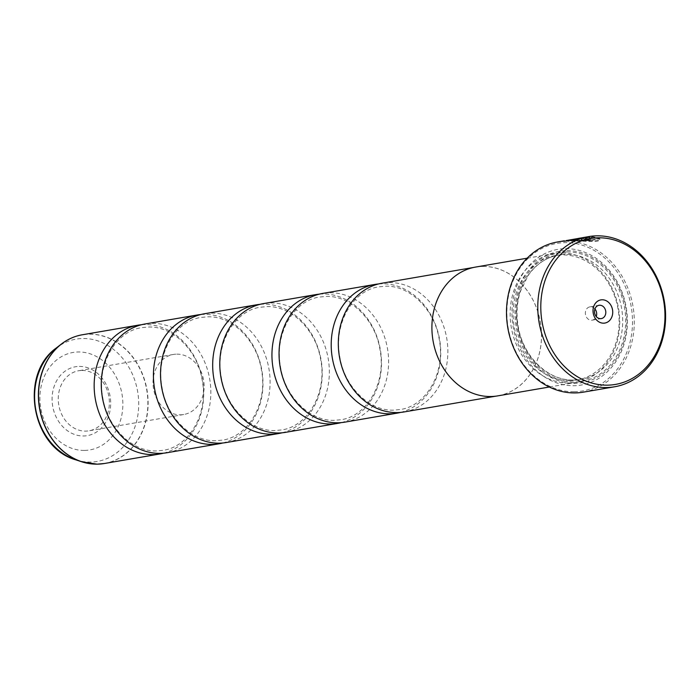 <?xml version="1.0" encoding="UTF-8"?>
<svg xmlns="http://www.w3.org/2000/svg" width="700" height="700" viewBox="0 0 700 700"><rect width="100%" height="100%" fill="white"/><g stroke="black" fill="none" stroke-linecap="round" stroke-linejoin="round"><path stroke-width="0.53" stroke-dasharray="3.5 2.62" d="M167.125 452.716A65.31 54.442 80.2 0 0 210.324 383.416A65.31 54.442 80.2 0 0 152.189 323.339A65.31 54.442 80.2 0 0 144.979 323.995M226.389 442.523A65.31 54.442 80.2 0 0 269.579 373.223A65.31 54.442 80.2 0 0 211.452 313.136A65.31 54.442 80.2 0 0 204.242 313.793M285.644 432.329A65.31 54.442 80.2 0 0 328.842 363.029A65.31 54.442 80.2 0 0 270.707 302.942A65.31 54.442 80.2 0 0 263.498 303.599M344.908 422.135A65.31 54.442 80.2 0 0 388.098 352.835A65.31 54.442 80.2 0 0 329.971 292.749A65.31 54.442 80.2 0 0 322.761 293.405M404.162 411.933A65.31 54.442 80.2 0 0 447.361 342.641A65.31 54.442 80.2 0 0 389.226 282.555A65.31 54.442 80.2 0 0 382.016 283.211M564.288 241.246L571.086 240.756C583.327 241.001 602.332 242.734 599.812 239.146L596.12 238.963L596.094 238.525L599.786 238.718L599.935 239.514L599.786 238.718C602.324 242.296 583.293 240.572 571.069 240.328L566.396 240.546M566.825 240.371L573.072 239.977C586.416 240.748 594.081 240.266 596.094 238.525L596.12 238.963C594.116 240.704 586.442 241.185 573.116 240.406L566.414 240.914M566.457 240.931L572.512 239.969A76.195 63.516 -99.8 0 1 575.619 239.75L589.75 236.88L575.593 239.321A76.195 63.516 80.2 0 0 572.486 239.531L580.064 238.096M581.298 237.877L589.75 236.88M589.776 237.318L563.85 241.325M593.451 237.869L599.016 238.473L592.891 237.282L581.779 239.19C580.212 239.47 580.764 239.741 583.433 240.004L591.202 240.188A76.195 63.516 80.2 0 0 588.053 239.671L584.911 239.339L593.451 237.869L584.885 238.91L588.026 239.243A76.195 63.516 -99.8 0 1 591.176 239.759L583.406 239.575C580.738 239.312 580.186 239.041 581.753 238.761L592.865 236.854L598.99 238.035L593.425 237.44M580.851 239.068L581.753 238.761L580.851 239.068M79.319 366.415A34.939 29.129 -99.8 0 1 110.626 400.873A34.939 29.129 -99.8 0 1 83.457 435.986A34.939 29.129 -99.8 0 1 52.15 401.529A34.939 29.129 -99.8 0 1 79.319 366.415M82.014 370.44A30.476 25.401 -99.8 0 1 109.139 398.484A30.476 25.401 -99.8 0 1 88.987 430.815A30.476 25.401 -99.8 0 1 85.619 431.121A30.476 25.401 -99.8 0 1 58.494 403.086A30.476 25.401 -99.8 0 1 78.645 370.746A30.476 25.401 -99.8 0 1 82.014 370.44M176.768 354.139A30.476 25.401 -99.8 0 1 203.901 382.174A30.476 25.401 -99.8 0 1 183.741 414.514A30.476 25.401 -99.8 0 1 180.373 414.82A30.476 25.401 -99.8 0 1 153.248 386.785A30.476 25.401 -99.8 0 1 173.407 354.445A30.476 25.401 -99.8 0 1 176.768 354.139M594.93 308.963A6.746 5.626 80.2 0 0 590.625 306.801A6.746 5.626 80.2 0 0 589.872 306.871A6.746 5.626 80.2 0 0 585.41 314.029A6.746 5.626 80.2 0 0 591.421 320.241A6.746 5.626 80.2 0 0 592.165 320.171A6.746 5.626 80.2 0 0 596.234 316.514M574.114 391.746A74.891 62.422 -99.8 0 1 507.028 317.896A74.891 62.422 -99.8 0 1 565.259 242.638A74.891 62.422 -99.8 0 1 632.345 316.488A74.891 62.422 -99.8 0 1 574.114 391.746M583.319 392.158A76.195 63.516 80.2 0 0 633.71 311.316A76.195 63.516 80.2 0 0 565.889 241.211A76.195 63.516 80.2 0 0 557.48 241.981M569.87 380.695A63.175 52.657 -99.8 0 1 513.634 322.578A63.175 52.657 -99.8 0 1 555.424 255.544A63.175 52.657 -99.8 0 1 562.398 254.905A63.175 52.657 -99.8 0 1 618.625 313.031A63.175 52.657 -99.8 0 1 576.844 380.065A63.175 52.657 -99.8 0 1 569.87 380.695M568.811 383.066A65.354 54.477 -99.8 0 1 510.641 322.945A65.354 54.477 -99.8 0 1 553.866 253.601A65.354 54.477 -99.8 0 1 561.085 252.945A65.354 54.477 -99.8 0 1 619.246 313.066A65.354 54.477 -99.8 0 1 576.03 382.41A65.354 54.477 -99.8 0 1 568.811 383.066M565.617 248.657A68.836 57.383 -99.8 0 1 627.288 316.54A68.836 57.383 -99.8 0 1 573.755 385.717A68.836 57.383 -99.8 0 1 512.094 317.844A68.836 57.383 -99.8 0 1 565.617 248.657M566.93 250.626A66.657 55.562 -99.8 0 1 626.649 316.356A66.657 55.562 -99.8 0 1 574.814 383.346A66.657 55.562 -99.8 0 1 515.095 317.616A66.657 55.562 -99.8 0 1 566.93 250.626M163.546 453.189A65.31 54.442 80.2 0 0 202.93 382.498A65.31 54.442 80.2 0 0 145.084 324.555A65.31 54.442 80.2 0 0 141.452 324.748M497.805 395.868A65.354 54.477 80.2 0 0 541.03 326.524A65.354 54.477 80.2 0 0 482.86 266.402A65.354 54.477 80.2 0 0 475.641 267.059M222.81 442.995A65.31 54.442 80.2 0 0 262.194 372.304A65.31 54.442 80.2 0 0 204.339 314.361A65.31 54.442 80.2 0 0 200.707 314.545M282.065 432.801A65.31 54.442 80.2 0 0 321.449 362.11A65.31 54.442 80.2 0 0 263.602 304.168A65.31 54.442 80.2 0 0 259.971 304.351M341.329 422.599A65.31 54.442 80.2 0 0 380.713 351.908A65.31 54.442 80.2 0 0 322.858 293.974A65.31 54.442 80.2 0 0 319.226 294.158M400.584 412.405A65.31 54.442 80.2 0 0 439.976 341.714A65.31 54.442 80.2 0 0 382.121 283.78A65.31 54.442 80.2 0 0 378.49 283.964M482.86 266.446A65.31 54.442 80.2 0 0 475.65 267.102A65.31 54.442 80.2 0 0 432.451 336.402A65.31 54.442 80.2 0 0 490.586 396.48A65.31 54.442 80.2 0 0 497.796 395.824A65.31 54.442 80.2 0 0 540.995 326.533A65.31 54.442 80.2 0 0 482.86 266.446M585.462 239.662L584.885 238.91L585.436 239.225M599.016 238.473L598.99 238.035M595.324 238.376L595.306 237.939M572.512 239.969L572.486 239.531M104.405 463.505A65.31 54.442 80.2 0 0 147.604 394.214A65.31 54.442 80.2 0 0 89.469 334.127A65.31 54.442 80.2 0 0 82.259 334.784M71.741 337.934A65.266 54.399 -99.8 0 1 89.285 334.206A65.266 54.399 -99.8 0 1 147.752 398.562A65.266 54.399 -99.8 0 1 97.011 464.153A65.266 54.399 -99.8 0 1 93.433 464.056M573.423 380.082A63.175 52.657 -99.8 0 1 517.195 321.965A63.175 52.657 -99.8 0 1 558.976 254.931A63.175 52.657 -99.8 0 1 565.95 254.293A63.175 52.657 -99.8 0 1 622.186 312.419A63.175 52.657 -99.8 0 1 580.396 379.453A63.175 52.657 -99.8 0 1 573.423 380.082M567.009 251.921A65.354 54.477 -99.8 0 1 625.555 316.374A65.354 54.477 -99.8 0 1 574.735 382.051A65.354 54.477 -99.8 0 1 516.189 317.608A65.354 54.477 -99.8 0 1 567.009 251.921M75.67 459.786A62.072 51.739 80.2 0 0 90.326 462.088A62.072 51.739 80.2 0 0 138.591 399.709A62.072 51.739 80.2 0 0 82.985 338.502A62.072 51.739 80.2 0 0 56.42 347.891M84.315 450.433A49.455 41.221 -99.8 0 1 40.005 401.669A49.455 41.221 -99.8 0 1 78.461 351.969A49.455 41.221 -99.8 0 1 122.763 400.733A49.455 41.221 -99.8 0 1 84.315 450.433M156.59 450.914C132.711 451.981 107.52 428.137 102.769 397.644C96.276 364.236 116.051 330.969 141.942 327.609L148.409 327.023C172.287 325.955 197.479 349.799 202.23 380.293C208.722 413.691 188.947 446.967 163.056 450.327L156.59 450.914M215.845 440.72C191.975 441.779 166.775 417.944 162.032 387.45C155.531 354.043 175.306 320.775 201.197 317.415L207.664 316.82C231.543 315.761 256.743 339.596 261.485 370.099C267.986 403.498 248.211 436.774 222.311 440.134L215.845 440.72M275.109 430.526C251.23 431.585 226.039 407.75 221.287 377.248C214.795 343.849 234.57 310.572 260.461 307.213L266.928 306.626C290.806 305.567 315.998 329.402 320.749 359.896C327.241 393.304 307.466 426.571 281.575 429.931L275.109 430.526M334.373 420.324C310.494 421.391 285.294 397.547 280.551 367.054C274.05 333.655 293.825 300.379 319.725 297.019L326.191 296.433C350.061 295.365 375.261 319.209 380.004 349.703C386.505 383.11 366.73 416.377 340.839 419.738L334.373 420.324M393.627 410.13C369.749 411.197 344.558 387.354 339.806 356.86C333.314 323.461 353.089 290.185 378.98 286.825L385.446 286.239C409.325 285.171 434.516 309.015 439.267 339.509C445.76 372.916 425.985 406.184 400.094 409.544L393.627 410.13M562.73 241.719L562.704 241.281M183.741 414.514L88.987 430.815M592.165 320.171L601.291 318.605M576.844 380.065L580.396 379.453L573.528 380.074C548.31 381.036 523.031 356.773 518.201 326.384C516.119 314.221 516.863 302.531 520.441 291.314L528.089 275.599C536.121 264.136 546.42 257.241 558.976 254.931L555.424 255.544M527.135 258.195L553.866 253.601M473.69 267.435L475.65 267.102M495.836 396.165L497.796 395.824M549.299 387.012L576.03 382.41M589.872 306.871L598.999 305.296M173.407 354.445L78.645 370.746M584.614 239.461L584.587 239.024M566.414 240.879L566.851 240.8M578.769 238.752L581.324 238.315"/><path stroke-width="1.05" d="M200.707 314.545A65.31 54.442 80.2 0 0 197.129 315.017L144.979 323.995A65.31 54.442 80.2 0 0 101.789 393.286A65.31 54.442 80.2 0 0 159.915 453.373A65.31 54.442 80.2 0 0 167.125 452.716L219.275 443.748A65.31 54.442 80.2 0 0 222.81 442.995M259.971 304.351A65.31 54.442 80.2 0 0 256.392 304.824L204.242 313.793A65.31 54.442 80.2 0 0 161.044 383.092A65.31 54.442 80.2 0 0 219.179 443.179A65.31 54.442 80.2 0 0 226.389 442.523L278.539 433.554A65.31 54.442 80.2 0 0 282.065 432.801M319.226 294.158A65.31 54.442 80.2 0 0 315.648 294.63L263.498 303.599A65.31 54.442 80.2 0 0 220.308 372.899A65.31 54.442 80.2 0 0 278.434 432.985A65.31 54.442 80.2 0 0 285.644 432.329L337.794 423.351A65.31 54.442 80.2 0 0 341.329 422.599M378.49 283.964A65.31 54.442 80.2 0 0 374.911 284.436L322.761 293.405A65.31 54.442 80.2 0 0 279.562 362.705A65.31 54.442 80.2 0 0 337.697 422.791A65.31 54.442 80.2 0 0 344.908 422.135L397.058 413.158A65.31 54.442 80.2 0 0 400.584 412.405M473.69 267.435L382.016 283.211A65.31 54.442 80.2 0 0 338.826 352.511A65.31 54.442 80.2 0 0 396.953 412.589A65.31 54.442 80.2 0 0 404.162 411.933L495.836 396.165M566.396 240.546L588.77 236.591A76.195 63.516 -99.8 0 1 597.179 235.83A76.195 63.516 -99.8 0 1 665 305.926A76.195 63.516 -99.8 0 1 614.609 386.776A76.195 63.516 -99.8 0 1 606.191 387.537A76.195 63.516 -99.8 0 1 538.379 317.441A76.195 63.516 -99.8 0 1 588.77 236.591M563.85 241.325L566.414 240.879M598.491 237.79A74.016 61.696 80.2 0 0 540.942 312.183A74.016 61.696 80.2 0 0 607.25 385.166A74.016 61.696 80.2 0 0 664.808 310.783A74.016 61.696 80.2 0 0 598.491 237.79M603.566 323.181A11.751 9.8 80.2 0 0 612.71 311.369A11.751 9.8 80.2 0 0 602.175 299.775A11.751 9.8 80.2 0 0 593.04 311.596A11.751 9.8 80.2 0 0 603.566 323.181M600.548 318.666A6.746 5.626 80.2 0 0 601.291 318.605A6.746 5.626 80.2 0 0 605.754 311.439A6.746 5.626 80.2 0 0 599.751 305.235A6.746 5.626 80.2 0 0 598.999 305.296A6.746 5.626 80.2 0 0 594.536 312.463A6.746 5.626 80.2 0 0 600.548 318.666M596.234 316.514A6.746 5.626 80.2 0 0 594.93 308.963M564.261 240.809L557.48 241.981A76.195 63.516 80.2 0 0 507.089 322.822A76.195 63.516 80.2 0 0 574.901 392.928A76.195 63.516 80.2 0 0 583.319 392.158L614.609 386.776M580.064 238.096L578.742 238.324M141.452 324.748A65.31 54.442 80.2 0 0 137.874 325.211A65.31 54.442 80.2 0 0 94.675 394.511A65.31 54.442 80.2 0 0 152.81 454.597A65.31 54.442 80.2 0 0 160.02 453.941A65.31 54.442 80.2 0 0 163.546 453.189M527.135 258.195L475.641 267.059A65.354 54.477 80.2 0 0 432.416 336.402A65.354 54.477 80.2 0 0 490.586 396.524A65.354 54.477 80.2 0 0 497.805 395.868L549.299 387.012M197.129 315.017A65.31 54.442 80.2 0 0 153.939 384.317A65.31 54.442 80.2 0 0 212.065 444.404A65.31 54.442 80.2 0 0 219.275 443.748M256.392 304.824A65.31 54.442 80.2 0 0 213.194 374.124A65.31 54.442 80.2 0 0 271.329 434.21A65.31 54.442 80.2 0 0 278.539 433.554M315.648 294.63A65.31 54.442 80.2 0 0 272.457 363.93A65.31 54.442 80.2 0 0 330.584 424.007A65.31 54.442 80.2 0 0 337.794 423.351M374.911 284.436A65.31 54.442 80.2 0 0 331.713 353.727A65.31 54.442 80.2 0 0 389.848 413.814A65.31 54.442 80.2 0 0 397.058 413.158M566.387 240.485L566.457 240.931M93.433 464.056A65.266 54.399 -99.8 0 1 81.594 461.738A65.266 54.399 -99.8 0 1 39.532 408.398A65.266 54.399 -99.8 0 1 61.346 344.076C67.681 339.211 74.646 336.114 82.259 334.784A65.31 54.442 80.2 0 0 39.069 404.075A65.31 54.442 80.2 0 0 97.195 464.161A65.31 54.442 80.2 0 0 104.405 463.505L160.02 453.941M56.42 347.891C18.909 374.316 31.491 447.414 75.67 459.786A62.072 51.739 80.2 0 1 35.665 409.062A62.072 51.739 80.2 0 1 56.42 347.891L61.346 344.076A65.266 54.399 -99.8 0 1 71.741 337.934M75.67 459.786L81.594 461.738L97.134 464.17L104.405 463.505M82.259 334.784L137.874 325.211"/></g></svg>
